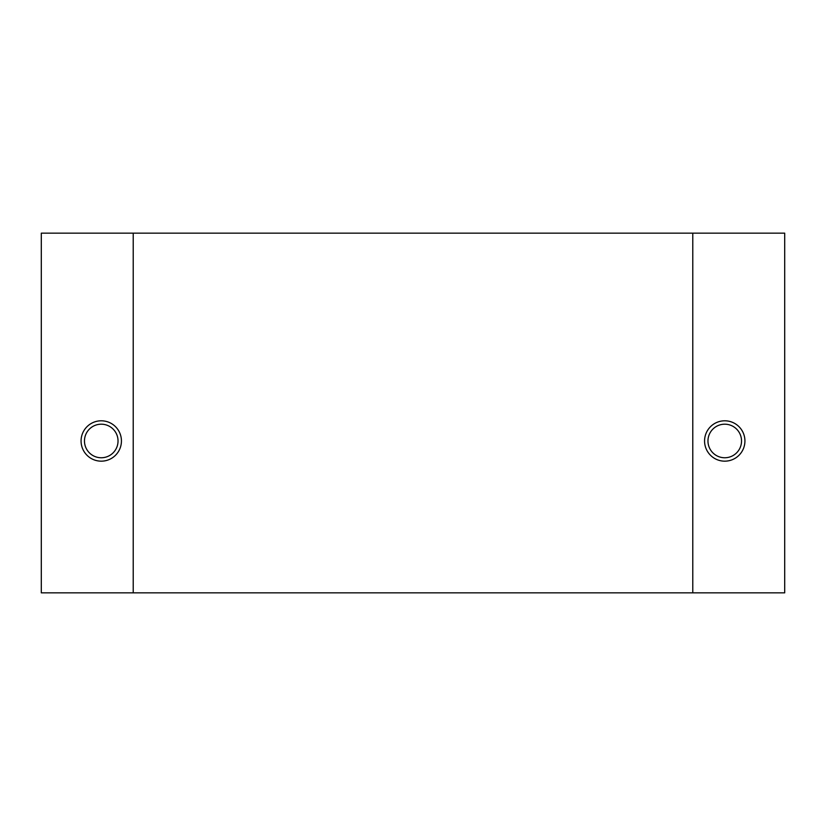<?xml version="1.0" encoding="UTF-8"?>
<svg xmlns="http://www.w3.org/2000/svg" width="826" height="826" viewBox="0 0 826 826"><rect width="100%" height="100%" fill="white"/><g stroke="black" fill="none" stroke-linecap="round" stroke-linejoin="round"><path stroke-width="1.24" d="M724.753 420.795A20.185 20.185 0 0 0 704.568 440.981A20.185 20.185 0 0 0 724.753 461.166A20.185 20.185 0 0 0 744.928 440.981A20.185 20.185 0 0 0 724.753 420.795M724.753 424.192A16.788 16.788 0 0 0 707.965 440.981A16.788 16.788 0 0 0 724.753 457.759A16.788 16.788 0 0 0 741.531 440.981A16.788 16.788 0 0 0 724.753 424.192M101.247 420.795A20.185 20.185 0 0 0 81.072 440.981A20.185 20.185 0 0 0 101.247 461.166A20.185 20.185 0 0 0 121.432 440.981A20.185 20.185 0 0 0 101.247 420.795M101.247 424.192A16.788 16.788 0 0 0 84.469 440.981A16.788 16.788 0 0 0 101.247 457.759A16.788 16.788 0 0 0 118.035 440.981A16.788 16.788 0 0 0 101.247 424.192M784.7 592.851L784.7 233.149L692.777 233.149L692.777 592.851L784.7 592.851M133.223 233.149L41.3 233.149L41.3 592.851L133.223 592.851L133.223 233.149L692.777 233.149M133.223 592.851L692.777 592.851"/></g></svg>
